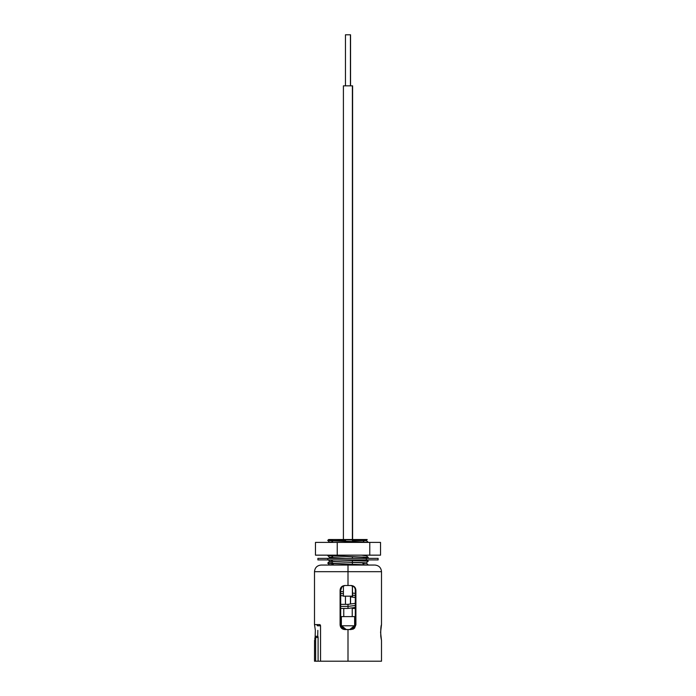 <?xml version="1.0" encoding="UTF-8"?>
<svg xmlns="http://www.w3.org/2000/svg" width="696" height="696" viewBox="0 0 696 696"><rect width="100%" height="100%" fill="white"/><g stroke="black" fill="none" stroke-linecap="round" stroke-linejoin="round"><path stroke-width="1.04" d="M354.638 625.782L354.638 616.595L354.638 625.782L355.212 625.782L354.638 625.782L354.638 616.595L355.308 616.595L340.692 616.595L341.362 616.595L341.362 625.782L340.788 625.782L354.638 625.782L341.362 625.782L341.362 616.595L341.362 625.782M320.543 625.782L317.637 625.782L320.543 625.782M354.638 616.595L341.362 616.595M343.763 608.435L343.763 616.595L343.763 608.435M352.237 616.595L352.237 607.86L352.237 616.595M341.571 625.782L346.251 629.558A7.76 7.76 0 0 1 341.571 625.782M349.749 629.558L354.429 625.782A7.76 7.76 0 0 1 349.749 629.558M340.692 606.39L348 606.39L348 604.346L348 608.435L348 606.39L355.308 605.459L348 606.39L340.692 606.39M355.308 595.558L352.594 595.15L355.308 595.558M343.406 593.81L340.692 593.41L343.406 593.81M350.48 34.8L345.451 34.8L345.451 85.834M345.52 34.8L350.436 34.8L350.436 85.834L350.549 34.8L350.549 85.834M350.436 604.024L350.436 596.176L350.436 604.024M343.406 585.867L343.406 596.176L352.385 596.176L352.385 585.78L352.594 596.176M352.385 565.048L352.385 562.368L352.385 565.048M352.385 562.237L352.385 560.402L352.385 562.237M352.385 558.383L352.385 556.617L352.385 558.383M352.385 542.393L352.385 539.687L352.385 542.393M352.594 85.834L352.594 539.53L352.594 85.834L352.385 539.53L352.385 85.834L343.406 85.834L343.406 539.53L331.505 539.53L332.584 540.618L345.573 540.618M343.615 85.834L352.567 85.834M343.615 596.176L352.567 596.176M366.261 540.418L363.416 540.705L366.018 540.47L365.426 540.166L351.732 539.53L364.495 539.53L331.505 539.53M352.385 540.618L363.416 540.618L352.385 540.618M330.13 561.42L345.103 562.133L330.13 561.289L332.349 560.819M332.349 557.035L329.626 557.496L333.123 557.879L345.103 558.349L330.13 557.505L332.349 557.035M330.13 557.644L346.147 558.383M329.739 557.435L332.349 557.165M329.634 542.262L332.584 541.897L329.634 542.262L327.746 540.435L368.254 542.288L331.592 540.801L327.746 540.4L331.992 540.026L327.746 540.435M362.877 563.412L366.139 562.942L363.651 562.707L345.103 561.994L363.651 562.838L366.139 563.073L362.877 563.551M367.288 558.383L368.01 557.339L327.746 555.565L329.634 557.383L346.156 558.383M365.87 555.617L363.651 555.147M368.254 557.452L363.416 557.861L368.254 557.418L366.139 555.512L361.346 555.156L365.87 555.756M367.001 539.53L358.527 539.53L367.218 539.53L366.366 540.374L347.748 539.53L364.478 540.218L366.305 540.435L363.416 540.836L366.166 540.261M366.305 540.435L365.609 540.662M330.017 565.048L332.584 564.578L329.643 564.9M363.416 563.386L366.261 563.107M327.746 563.081L332.584 562.681L327.746 563.125L331.592 563.482L368.254 565.013L327.746 563.081L329.634 561.263L366.374 563.038L333.123 561.524L329.634 561.167L327.746 559.34M366.374 555.608L363.756 555.156M366.105 539.53L363.556 539.53M362.407 539.53L359.762 539.53M366.366 559.367L368.254 561.193L336.76 559.915L368.01 561.115L366.366 563.055M368.071 565.048L367.323 565.048M365.931 565.048L363.938 565.048M361.415 565.048L359.98 565.048M351.611 565.048L346.034 565.048M344.329 565.048L342.945 565.048M337.682 565.048L332.644 565.048M368.254 557.418L331.592 555.921L327.746 555.521L328.129 555.156M336.699 539.53L366.139 540.392L368.254 542.288M368.254 564.978L366.366 563.151L363.416 563.516M332.584 564.717L329.739 564.995M333.454 564.665L330.931 565.048M327.746 563.125L329.634 565.039M358.527 539.53L328.66 539.53L327.746 540.4M331.957 539.53L342.275 539.53M357.683 539.53L364.286 539.53M318.15 559.915L366.305 559.915L366.305 558.383L317.889 558.383L317.889 559.915L378.05 559.915M317.95 558.383L378.05 558.383M366.305 559.915L378.111 559.915L378.111 558.383L366.305 558.383L366.305 559.915M380.529 555.156L380.529 542.393L369.785 542.393L369.785 555.156L380.529 555.156L369.785 555.156L369.785 542.393L337.247 542.393L337.247 555.156L369.785 555.156L337.247 555.156L337.247 542.393L315.471 542.393L315.471 555.156L337.247 555.156L315.471 555.156L315.471 542.393L380.529 542.393L380.529 555.156M364.495 539.53L363.416 540.618L363.512 542.393M367.262 542.393L366.47 542.393M362.094 542.393L360.424 542.393M358.823 542.393L354.899 542.393M347.104 542.393L339.222 542.393M327.224 555.156L327.738 555.156M331.696 555.156L333.149 555.156M334.715 555.156L338.265 555.156M346.225 555.156L354.455 555.156M358.127 555.156L359.493 555.156M361.372 555.156L365.939 555.156M367.157 555.156L366.418 555.156M332.279 542.393L329.417 542.393M328.355 542.393L327.92 542.393M317.106 624.895L317.272 625.695M317.837 630.35L317.724 636.057L317.837 630.35M317.915 636.353L318.098 637.475C317.994 636.205 317.846 635.987 317.646 636.823M318.098 661.2L318.098 637.475L315.636 637.475L315.427 636.344L315.14 636.823L315.349 630.306L314.496 624.608L319.969 624.608L320.543 625.626L320.543 661.2L318.098 661.2L318.098 637.475L315.636 637.475L315.636 661.2L318.098 661.2L315.636 661.2L315.636 637.475C315.523 636.205 315.358 635.987 315.14 636.823L314.757 639.163M343.319 629.167L345.059 629.558L341.901 628.088L340.692 624.764L340.692 590.312L341.901 586.989L343.319 585.91L341.901 586.989L340.692 590.312L340.692 624.764L340.092 624.764L340.448 588.477L341.458 586.919L344.816 585.519L351.184 585.519L354.542 586.919L355.908 590.312L355.908 624.764L354.542 628.157L353.011 629.193L348 629.558L348 661.2L381.504 661.2L348 661.2L348 629.558L342.989 629.193L341.458 628.149L340.092 624.764L340.092 590.312L340.692 590.312L340.092 590.312C340.353 587.398 341.927 585.797 344.816 585.519L348 585.519L348 571.686L381.504 571.686L348 571.686L348 585.519L351.184 585.519C354.073 585.797 355.647 587.398 355.908 590.312L355.308 590.312L355.308 624.764L354.099 628.088L350.941 629.558L354.099 628.088L355.308 624.764L355.291 589.834M343.319 585.91L345.059 585.519L342.554 586.371M341.901 628.096L340.692 624.764L340.092 624.764C340.353 627.679 341.927 629.271 344.816 629.558L351.184 629.558M365.095 565.048L348 565.048L348 571.686L314.496 571.686C314.888 567.658 317.106 565.448 321.134 565.048L321.648 565.048L321.134 565.048M381.46 640.198L380.582 632.316L381.504 624.608L381.504 571.686L314.496 571.686L348 571.686L348 565.048L374.352 565.048M381.095 638.362L381.312 639.511M317.646 661.2L348 661.2L320.543 661.2L320.543 625.626L319.925 624.608M314.514 661.2L315.636 661.2L314.496 661.2L314.54 640.216M321.648 565.048L348 565.048M348 571.686L378.955 571.686L348 571.686M355.23 589.408L355.308 590.312L355.23 589.408M354.621 587.72L355.004 588.538L354.621 587.72M354.09 586.98L350.941 585.519L352.681 585.91M350.941 629.558L353.446 628.706M315.01 637.588L315.14 636.823M314.496 571.686L314.496 624.608L319.969 624.608M355.308 590.312L355.908 590.312L355.908 624.764L355.308 624.764L355.908 624.764M380.877 636.962L381.295 639.415M380.86 636.823L380.79 636.231C380.625 629.776 380.86 625.904 381.504 624.608M317.637 624.608L317.637 625.782M355.308 603.354L348 604.346L340.692 604.346M352.237 608.435L355.308 608.435M355.308 597.516L350.549 596.863M345.451 596.185L345.451 604.346M343.406 595.907L340.692 595.532M355.308 607.434L348 608.435L340.692 608.435M355.308 593.436L352.594 593.053M343.406 591.817L340.692 591.443M350.549 604.006L350.549 596.176M363.86 540.174L363.416 540.618M363.416 564.569L363.416 562.82M363.416 558.383L363.416 557.009M328.703 558.383L329.626 557.487M332.584 565.048L332.584 563.525M332.584 557.713L332.584 555.965M332.584 542.393L332.584 540.618M381.504 571.686C381.112 567.658 378.894 565.448 374.866 565.048M381.504 640.381L381.504 661.2M315.349 636.292L317.837 636.292"/></g></svg>
